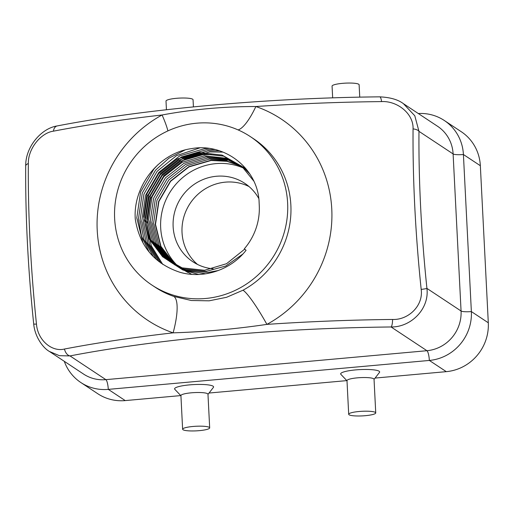 <?xml version="1.0" encoding="UTF-8"?>
<svg xmlns="http://www.w3.org/2000/svg" width="514" height="514" viewBox="0 0 514 514"><rect width="100%" height="100%" fill="white"/><g stroke="black" fill="none" stroke-linecap="round" stroke-linejoin="round"><path stroke-width="0.77" d="M243.944 168.284A59.849 57.465 -56.5 0 0 171.059 190.559A59.849 57.465 -56.5 0 0 178.249 266.458M175.55 265.282L160.972 246.424L155.511 224.355L158.897 201.488L170.635 181.307L188.946 166.909L211.068 160.49L226.944 161.312L242.1 166.575M64.449 349.032A380.373 64.745 -2.9 0 1 173.122 332.841A120.758 115.946 123.5 0 1 97.217 230.253A120.758 115.946 123.5 0 1 162.083 114.982A380.373 64.745 177.1 0 0 53.411 131.173C41.236 132.728 28 148.36 28.334 163.555A343.076 76.053 84.8 0 0 36.468 324.083C37.792 340.801 52.389 352.18 64.449 349.032A8.552 5.346 79.1 0 0 70.007 355.913L59.444 355.694L49.408 351.467C42.9 347.837 34.804 336.651 33.706 323.974A8.552 0.54 -6 0 0 36.468 324.083M375.091 378.073L446.287 371.654A45.598 43.78 -56.5 0 0 488.3 322.786L480.346 165.72A45.598 43.78 -56.5 0 0 461.225 131.687L444.289 120.482A45.598 43.78 -56.5 0 0 418.287 113.523M64.289 361.316A45.598 43.78 -56.5 0 0 80.852 382.532L97.788 393.737A45.598 43.78 -56.5 0 0 125.23 400.592L180.767 395.587M209.025 393.037L346.834 380.617M421.184 289.408A343.076 76.053 -95.2 0 1 413.057 128.879C413.719 113.472 396.981 100.686 381.555 101.599A380.373 64.745 177.1 0 0 255.869 106.526A120.758 115.946 123.5 0 1 331.774 209.114A120.758 115.946 123.5 0 1 266.907 324.385A380.373 64.745 -2.9 0 1 392.593 319.457C408.155 320.138 423.504 305.914 421.184 289.408A8.552 0.54 -6 0 0 426.928 288.405C429.498 308.901 411.046 327.296 391.07 326.975L426.935 350.709A37.047 35.575 -56.5 0 0 461.064 311.009L453.11 153.943A37.047 35.575 -56.5 0 0 437.581 126.29L403.413 103.674L414.804 115.785L418.968 131.346L453.11 153.943A8.552 1.452 177.1 0 0 463.41 154.515A45.598 43.78 -56.5 0 0 444.289 120.482M80.852 382.532A45.598 43.78 -56.5 0 0 108.293 389.381L429.351 360.442A45.598 43.78 -56.5 0 0 471.364 311.574L463.41 154.515L480.346 165.72M243.026 290.204A45.598 6.162 61.4 0 1 266.907 324.385C235.039 329.063 203.775 331.883 173.122 332.841A45.598 12.368 -71 0 0 173.861 296.437L191.304 300.497L209.108 300.825L226.571 297.291L243.026 290.204A89.057 85.51 -56.5 0 0 253.53 138.722L250.286 136.576A89.057 85.51 -56.5 0 0 129.83 163.645A89.057 85.51 -56.5 0 0 151.977 285.109A89.057 85.51 -56.5 0 0 205.574 298.486A89.057 85.51 -56.5 0 0 284.46 231.647A89.057 85.51 -56.5 0 0 250.286 136.576M392.593 319.457A8.552 1.947 89.4 0 1 391.07 326.975A372.162 63.344 177.1 0 0 70.007 355.913L105.871 379.647L426.935 350.709A8.552 1.895 -95.2 0 1 429.351 360.442L446.287 371.654M33.706 323.974C28.032 269.336 25.359 216.664 25.7 165.958L25.7 165.958A8.552 3.367 0.4 0 1 28.334 163.555M25.7 165.958C25.398 146.702 41.512 128.237 57.176 125.943A8.552 5.346 79.1 0 0 53.411 131.173M413.057 128.879A8.552 3.367 0.4 0 1 418.968 131.346A335.674 74.408 84.8 0 0 426.928 288.405L461.064 311.009A8.552 1.452 177.1 0 0 471.364 311.574L488.3 322.786M167.892 130.909A45.598 6.162 61.4 0 0 162.083 114.982C192.48 109.334 223.744 106.514 255.869 106.526A45.598 12.368 -71 0 1 238.098 129.92M403.413 103.674C398.093 99.626 390.21 97.352 379.756 96.85A8.552 1.947 89.4 0 1 381.555 101.599M249.02 186.543A47.025 45.148 -56.5 0 0 190.052 203.505A47.025 45.148 -56.5 0 0 197.479 264.414M246.071 250.305L244.343 248.782A59.849 57.465 -56.5 0 0 259.307 206.744L259.043 200.601C256.711 167.178 223.635 142.571 191.285 148.662C158.749 153.108 132.888 186.107 135.272 219.112C139.564 245.898 154.277 263.566 179.418 272.118C202.702 279.211 230.439 270.435 246.071 250.305M258.812 198.539A47.025 45.148 -56.5 0 0 244.754 183.325A47.025 45.148 -56.5 0 0 181.153 197.614A47.025 45.148 -56.5 0 0 192.846 261.748A47.025 45.148 -56.5 0 0 213.143 268.822M143.027 243.026L136.782 217.897L140.618 191.908L153.93 168.984L157.927 164.743M149.208 252.111L141.556 236.241L138.446 218.996L142.275 193.007L155.594 170.083L168.907 158.19L184.989 149.998M153.416 256.756L143.933 239.434L140.104 220.095L143.939 194.106L157.252 171.181L176.495 155.639L199.83 147.891M156.5 259.634L146.002 241.625L141.768 221.193L145.597 195.211L158.91 172.28L179.701 155.915L204.81 148.617L208.857 148.392M158.935 261.652L147.884 243.302L143.425 222.292L147.255 196.309L160.574 173.379L181.358 157.021L206.474 149.715L214.974 149.529M160.966 263.174L149.651 244.67L145.083 223.391L148.919 197.408L162.231 174.477L183.023 158.119L208.131 150.814L219.497 150.814M162.739 264.402L151.341 245.846L146.747 224.489L150.576 198.507L163.895 175.582L184.68 159.218L209.789 151.913L223.044 152.105M244.728 249.123L226.552 263.701L204.566 270.28L182.104 267.858L162.623 256.814L149.099 238.83L143.618 216.664L147.017 193.701L158.8 173.436L177.189 158.98L199.406 152.529L222.074 155.087L241.766 166.273L253.736 181.024M242.807 254.089L225.813 266.001L206.23 271.379L183.768 268.957L164.281 257.912L150.763 239.929L145.276 217.763L148.674 194.8L160.458 174.535L178.853 160.079L201.064 153.628L223.731 156.185L243.424 167.371L249.772 173.925M218.386 270.512L207.887 272.478L185.425 270.056L165.945 259.011L152.42 241.027L146.933 218.861L150.339 195.898L162.122 175.634L180.51 161.178L202.728 154.727L211.125 154.605M205.793 273.801L185.271 270.537L167.603 260.11L154.084 242.133L148.597 219.966L151.996 196.997L163.78 176.732L182.174 162.276L204.386 155.826L226.777 158.299L246.322 169.202M198.693 274.47L182.843 269.978L169.267 261.208L155.742 243.231L150.255 221.065L153.654 198.096L165.444 177.831L183.832 163.375L206.043 156.924L226.97 158.948L245.679 168.425M187.925 272.491L170.924 262.307L157.406 244.33L151.919 222.164L155.318 199.194L167.101 178.93L185.496 164.474L207.707 158.023L227.432 159.713L245.396 168.091M191.683 274.328L172.582 263.406L159.064 245.429L153.577 223.262L156.976 200.293L168.765 180.035L187.154 165.572L209.365 159.122L227.259 160.362M209.68 427.873L207.971 394.219A13.544 2.307 177.1 0 0 207.598 393.718A13.544 2.307 177.1 0 0 192.801 392.696A13.544 2.307 177.1 0 0 180.922 395.587L182.624 429.248A13.544 2.307 177.1 0 0 196.264 430.861A13.544 2.307 177.1 0 0 209.68 427.873A13.544 2.307 177.1 0 0 209.301 427.372A13.544 2.307 177.1 0 0 194.504 426.35A13.544 2.307 177.1 0 0 182.624 429.248M207.977 394.386L213.406 387.395A19.519 3.322 177.1 0 0 213.053 386.181A19.519 3.322 177.1 0 0 190.315 384.813A19.519 3.322 177.1 0 0 174.824 389.349L180.928 395.754M375.74 412.909L374.038 379.248A13.544 2.307 177.1 0 0 373.665 378.747A13.544 2.307 177.1 0 0 358.862 377.726A13.544 2.307 177.1 0 0 346.989 380.617L348.691 414.278A13.544 2.307 177.1 0 0 362.331 415.897A13.544 2.307 177.1 0 0 375.74 412.909A13.544 2.307 177.1 0 0 375.368 412.408A13.544 2.307 177.1 0 0 360.571 411.38A13.544 2.307 177.1 0 0 348.691 414.278M374.044 379.416L379.473 372.425A19.519 3.322 177.1 0 0 379.114 371.217A19.519 3.322 177.1 0 0 356.382 369.842A19.519 3.322 177.1 0 0 340.891 374.378L346.995 380.79M332.661 97.866L332.07 86.127A13.544 2.307 -2.9 0 1 345.479 83.139A13.544 2.307 -2.9 0 1 359.119 84.752L359.749 97.152M166.44 109.739L166.003 101.091A13.544 2.307 -2.9 0 1 179.412 98.103A13.544 2.307 -2.9 0 1 193.052 99.722L193.418 106.899M49.428 351.48L83.576 374.083A37.047 35.575 -56.5 0 0 105.871 379.647A8.552 1.895 -95.2 0 1 108.293 389.381L125.23 400.592M151.977 285.109L155.215 287.249A89.057 85.51 -56.5 0 0 173.861 296.437M174.631 264.838L160.721 246.527L155.241 224.361L158.64 201.392L170.423 181.134L188.811 166.671L211.029 160.227L226.488 160.953L241.317 165.887M379.756 96.85C267.955 97.866 145.083 108.936 57.176 125.943"/></g></svg>
